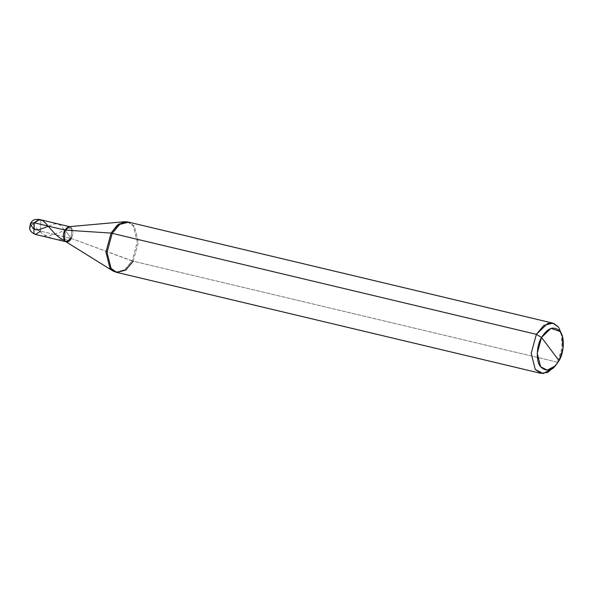 <?xml version="1.0" encoding="UTF-8"?>
<svg xmlns="http://www.w3.org/2000/svg" width="593" height="593" viewBox="0 0 593 593"><rect width="100%" height="100%" fill="white"/><g stroke="black" fill="none" stroke-linecap="round" stroke-linejoin="round"><path stroke-width="0.44" stroke-dasharray="2.96 2.22" d="M40.502 231.122L40.835 220.596L39.138 219.417L40.835 220.596L40.502 231.122L71.234 238.445L64.926 230.084C69.255 221.663 75.911 230.477 71.234 238.445L64.926 230.084L71.234 238.445L40.502 231.122C36.596 229.98 33.49 228.097 31.199 225.481L30.562 223.22L31.199 225.481C33.49 228.097 36.596 229.98 40.502 231.122L35.55 234.48M116.191 272.231L124.886 269.667L132.128 260.935L71.234 238.445L71.575 227.912L69.455 226.63M69.018 226.674L71.575 227.912L71.234 238.445C75.911 230.477 69.255 221.663 64.926 230.084L71.234 238.445L65.497 241.462M554.166 367.008L557.398 362.175L132.128 260.935L124.582 269.882L115.635 272.113M71.234 238.445L133.24 261.194L125.694 270.149L116.747 272.38M133.24 261.194L138.391 242.144L134.359 226.096L128.696 222.167L134.359 226.096L138.391 242.144L133.24 261.194L557.398 362.175L559.058 360.663L552.928 368.423M127.584 221.901L133.247 225.837L137.279 241.885L132.128 260.935L137.279 241.885L133.247 225.837L128.14 222.049M561.371 332.962L562.12 347.854L557.398 362.175L561.942 348.988L561.838 334.778M31.273 225.674L33.92 223.287M31.34 225.318C29.124 216.615 36.499 230.788 43.786 234.383C52.488 239.802 61.665 241.106 71.308 238.304M31.133 225.296C25.795 233.983 42.607 237.467 50.057 235.317C59.715 232.538 66.861 230.04 71.501 227.823M31.058 225.651L32.659 228.12M48.582 226.192L54.319 223.946L57.773 223.85L60.797 225.622L64.696 230.032M65.867 241.699L66.29 241.796"/><path stroke-width="0.89" d="M128.14 222.049L124.723 221.7L117.184 225.266L111.091 233.079L112.196 233.345L107.051 252.396L111.084 268.444L116.747 272.38L109.972 268.184L105.939 252.129L111.091 233.079L64.926 230.084L111.091 233.079L105.939 252.129L109.972 268.184L112.989 271.001L65.497 241.462L64.585 240.617L64.926 230.084L64.585 240.617L66.29 241.796L71.234 238.445C66.905 246.866 60.249 238.045 64.926 230.084L34.186 222.768L64.926 230.084L69.87 226.734L39.138 219.417L34.186 222.768L39.138 219.417C32.941 219.173 32.874 220.403 30.562 223.22L29.657 227.882C29.791 230.744 31.755 232.945 35.55 234.48L33.853 233.301L34.186 222.768L30.562 223.22L34.186 222.768L33.853 233.301L35.55 234.48L40.502 231.122M133.24 261.194L125.694 270.149L116.747 272.38L111.084 268.444L107.051 252.396L112.196 233.345L536.354 334.319L541.52 337.454C547.932 327.551 554.084 325.535 559.992 331.413C564.766 336.364 564.247 352.45 559.058 360.663L541.52 337.454L537.228 353.332L540.594 366.704L547.22 370.173L555.337 365.874L559.058 360.663C552.654 370.566 546.494 372.582 540.594 366.704C535.82 361.752 536.331 345.667 541.52 337.454L559.058 360.663L562.994 348.728L562.372 336.32L559.992 331.413L550.949 328.374L541.52 337.454L536.354 334.319L531.202 353.369L535.234 369.417L540.898 373.353L547.673 372.419L554.166 367.008M124.723 221.7L69.018 226.674L64.926 230.084C60.249 238.045 66.905 246.866 71.234 238.445M112.989 271.001L116.191 272.231M555.337 365.874L552.928 368.423L543.188 373.583L535.234 369.417L531.202 353.369L536.354 334.319L111.091 233.079L118.637 224.132L127.584 221.901L128.696 222.167L119.749 224.399L112.196 233.345L119.749 224.399L128.696 222.167L552.854 323.141L543.9 325.372L536.354 334.319L547.665 323.43L553.825 323.43L558.517 327.069L562.372 336.32M561.838 334.778L558.517 327.069L552.854 323.141M33.92 223.287L39.042 219.84L42.585 220.522L45.224 222.783L55.357 234.287L59.7 237.815L64.652 240.706M32.659 228.12L35.461 229.684L38.693 229.876L48.582 226.192M35.55 234.48L66.29 241.796M116.747 272.38L540.898 373.353"/></g></svg>
